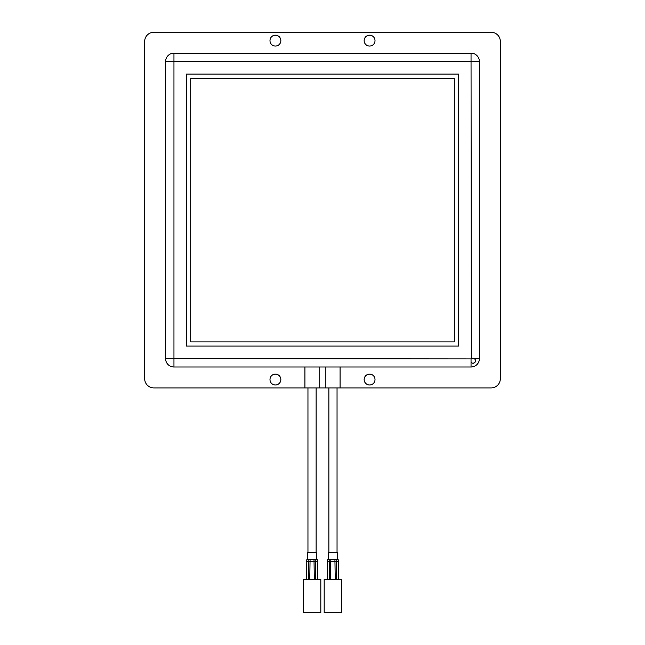 <?xml version="1.0" encoding="UTF-8"?>
<svg xmlns="http://www.w3.org/2000/svg" width="645" height="645" viewBox="0 0 645 645"><rect width="100%" height="100%" fill="white"/><g stroke="black" fill="none" stroke-linecap="round" stroke-linejoin="round"><path stroke-width="0.97" d="M472.027 358.265L474.494 358.636C476.212 360.861 475.688 362.434 472.93 363.337L471.043 362.538L471.043 358.91L472.93 358.112L474.414 358.572M369.577 374.116A5.442 5.442 0 0 0 364.135 379.55A5.442 5.442 0 0 0 369.577 384.992A5.442 5.442 0 0 0 375.011 379.55A5.442 5.442 0 0 0 369.577 374.116M275.423 374.116A5.442 5.442 0 0 0 269.989 379.55A5.442 5.442 0 0 0 275.423 384.992A5.442 5.442 0 0 0 280.865 379.55A5.442 5.442 0 0 0 275.423 374.116M369.577 35.177A5.442 5.442 0 0 0 364.135 40.619A5.442 5.442 0 0 0 369.577 46.061A5.442 5.442 0 0 0 375.011 40.619A5.442 5.442 0 0 0 369.577 35.177M275.423 35.177A5.442 5.442 0 0 0 269.989 40.619A5.442 5.442 0 0 0 275.423 46.061A5.442 5.442 0 0 0 280.865 40.619A5.442 5.442 0 0 0 275.423 35.177M491.127 387.919L153.873 387.919A9.207 9.207 0 0 1 144.665 378.72L144.665 41.457A9.207 9.207 0 0 1 153.873 32.25L491.127 32.25A9.207 9.207 0 0 1 500.335 41.457L500.335 378.72A9.207 9.207 0 0 1 491.127 387.919M340.076 366.997L340.076 387.919L340.076 366.997M304.924 366.997L304.924 387.919L304.924 366.997M471.043 358.91L173.957 358.636L173.957 61.541L165.588 61.541L165.588 358.636A8.369 8.369 -0 0 0 173.957 366.997L471.043 366.997A8.369 8.369 0 0 0 479.412 358.636L479.412 61.541A8.369 8.369 0 0 0 471.043 53.172L173.957 53.172L173.957 61.541L471.043 61.541L471.358 358.636M472.93 363.337L473.785 363.191A4.184 4.184 0 0 0 475.204 362.014L475.22 359.467M474.494 358.636L479.412 358.636L479.412 61.541L471.043 61.541L471.043 53.172L173.957 53.172A8.369 8.369 0 0 0 165.588 61.541L165.588 358.636L173.957 358.636L173.957 366.997M186.51 74.094L186.51 346.083L458.49 346.083L458.49 74.094L186.51 74.094M325.846 366.997L325.846 387.919L325.846 366.997M319.154 366.997L319.154 387.919L319.154 366.997M190.694 78.279L190.694 341.898L454.306 341.898L454.306 78.279L190.694 78.279M316.123 552.58L316.123 387.919M307.955 552.58L307.955 387.919M338.609 579.274L338.609 561.666A1.258 1.088 -90 0 0 338.561 561.319L338.625 561.303M337.924 559.4L335.964 559.4L336.287 561.319L338.561 561.319L337.924 559.4M337.561 559.4L337.561 552.58L328.361 552.58L328.361 559.4M327.829 559.4L327.209 561.271L329.635 561.319L329.958 559.4L327.991 559.4L327.362 561.319A1.258 1.088 90 0 0 327.313 561.666L327.313 579.274M329.958 559.4L330.998 559.4L330.683 561.319L336.287 561.319A1.258 1.088 -90 0 1 336.327 561.666L336.327 579.274M335.239 579.274L334.924 559.4L330.998 559.4M334.924 559.4L335.964 559.4M329.595 579.274L329.595 561.666A1.258 1.088 90 0 1 329.635 561.319L330.683 561.319L330.683 579.274M326.564 612.75L324.177 612.75L324.177 579.274L341.745 579.274L341.745 612.75L326.564 612.75M308.673 579.274L308.673 561.666A1.258 1.088 -90 0 1 308.713 561.319L315.365 561.319A1.258 1.088 90 0 1 315.405 561.666L315.405 579.274M306.907 559.4L306.44 561.319L308.713 561.319L309.036 559.4L310.076 559.4L309.761 579.274M317.155 559.4L315.042 559.4L315.365 561.319L317.638 561.319A1.258 1.088 90 0 1 317.687 561.666L306.391 561.666A1.258 1.088 -90 0 1 306.44 561.319L307.076 559.4L309.036 559.4M316.598 552.58L307.439 552.58L307.439 559.4M314.317 579.274L314.002 559.4L310.076 559.4M314.002 559.4L315.042 559.4M317.009 559.4L317.638 561.319L317.171 559.4M311.543 579.274L320.823 579.274L320.823 612.75L303.255 612.75L303.255 579.274L311.543 579.274M471.043 362.538L471.043 366.997M338.681 561.666L327.144 561.666L327.144 579.274M317.856 579.274L317.856 561.666L317.687 579.274M306.222 579.274L306.222 561.666L306.391 579.274M328.877 552.58L328.877 387.919M337.045 552.58L337.045 387.919M338.778 579.274L338.778 561.666A1.258 1.258 0 0 0 338.714 561.271L338.093 559.4M316.639 559.4L316.639 552.58"/></g></svg>
